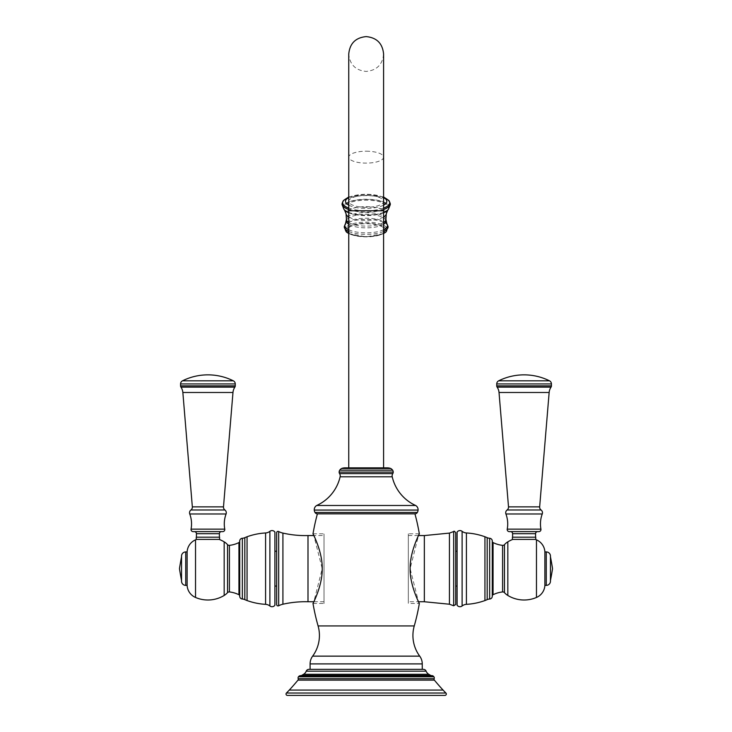<?xml version="1.0" encoding="UTF-8"?>
<svg xmlns="http://www.w3.org/2000/svg" width="732" height="732" viewBox="0 0 732 732"><rect width="100%" height="100%" fill="white"/><g stroke="black" fill="none" stroke-linecap="round" stroke-linejoin="round"><path stroke-width="0.55" stroke-dasharray="3.66 2.75" d="M423.407 669.341L308.941 669.341M422.254 669.341L310.094 669.341L422.254 669.341M317.404 513.837L414.943 513.837M324.02 601.75L313.845 601.75L322.217 568.654L313.845 535.559L324.02 535.559L324.02 601.75L324.02 535.559M408.328 535.559L418.503 535.559L410.13 568.654L418.503 601.75L408.328 601.75L408.328 535.559L408.328 601.741M419.335 533.82L408.328 533.82L408.328 603.488L419.335 603.488M408.328 533.82L408.328 603.488M424.35 601.741L424.35 535.559M455.707 604.513L455.707 532.786M455.707 568.654L455.707 551.233L455.707 568.654M457.097 568.654L457.097 551.233L457.097 568.654M457.097 605.227L457.097 532.072M492.279 596.241L492.279 541.058M492.279 595.976L492.279 541.323L492.279 595.976M535.403 539.42L512.766 539.42L535.403 539.42M512.418 539.42L535.751 539.42M512.418 537.187L535.751 537.187M512.592 537.187L535.577 537.187L512.592 537.187M537.672 531.615L510.497 531.615L537.672 531.615M538.871 531.615L509.289 531.615M544.883 585.371L544.883 551.928M550.455 581.19L550.455 556.11M550.455 580.494L550.455 556.805L550.455 580.494M552.477 569.002L552.477 568.307M313.012 603.488L324.02 603.488L324.02 533.82L324.02 603.488M313.012 533.82L324.02 533.82M307.998 535.559L307.998 601.75M276.641 532.786L276.641 604.522M276.641 568.654L276.641 551.233L276.641 568.654M274.903 568.654L274.903 551.233L274.903 568.654M274.903 605.227L274.903 532.072M239.721 596.241L239.721 541.058M239.721 595.976L239.721 541.323L239.721 595.976M196.597 539.42L219.234 539.42L196.597 539.42M196.249 539.42L219.582 539.42M196.249 537.187L219.582 537.187M196.423 537.187L219.408 537.187L196.423 537.187M221.503 531.615L194.328 531.615L221.503 531.615M222.711 531.615L193.129 531.615M187.118 551.928L187.118 585.371M181.545 581.19L181.545 556.11M181.545 580.494L181.545 556.805L181.545 580.494M179.523 569.002L179.523 568.307M415.639 505.483L316.709 505.483M387.219 467.858L345.138 467.858M366.174 467.858L348.752 467.858L366.174 467.858M366.174 207.312A17.422 5.957 180 0 1 348.752 201.355A17.422 5.957 180 0 1 366.174 195.398A17.422 5.957 180 0 1 383.595 201.355A17.422 5.957 180 0 1 366.174 207.312M301.127 675.618A1.391 1.391 0 0 1 300.834 675.618L431.514 675.618A1.391 1.391 0 0 1 431.221 675.618M444.919 695.4L287.429 695.4M306.223 671.189L426.125 671.189M422.254 663.906L310.094 663.906M419.711 656.137L312.637 656.137M414.257 625.933L318.091 625.933M417.35 512.446L314.998 512.446M449.43 604.211L449.43 533.088M453.675 605.757L453.675 531.542M462.112 605.968L462.112 531.331M466.412 604.339L466.412 532.96M484.941 600.551L484.941 536.757M487.173 599.636L487.173 537.672M489.653 599.023L489.653 538.276M493.057 542.577L493.057 594.732M502.591 591.941L502.591 545.358M504.458 592.655L504.458 544.645M507.825 595.455L507.825 541.845M536.474 597.458L536.474 539.85M512.592 533.701L535.577 533.701M540.93 529.144L507.239 529.144M542.247 513.983L505.922 513.983M507.111 509.975L541.058 509.975M508.511 506.883L539.658 506.883M549.146 392.489L499.023 392.489M551.04 387.137L497.129 387.137M551.434 385.883L496.735 385.883M551.434 383.934L496.735 383.934M549.494 380.814L498.675 380.814M546.273 585.371L546.273 551.928M282.918 533.088L282.918 604.22M278.672 531.542L278.672 605.757M269.888 605.968L269.888 531.331M265.588 604.339L265.588 532.96M247.059 600.551L247.059 536.757M244.827 599.636L244.827 537.672M242.347 599.023L242.347 538.276M227.542 544.645L227.542 592.655M229.409 545.358L229.409 591.941M238.943 594.732L238.943 542.577M224.175 541.845L224.175 595.455M196.423 533.701L219.408 533.701M224.761 529.144L191.07 529.144M226.078 513.983L189.753 513.983M190.942 509.975L224.889 509.975M192.342 506.883L223.489 506.883M232.977 392.489L182.854 392.489M234.871 387.137L180.96 387.137M235.265 385.883L180.566 385.883M235.265 383.934L180.566 383.934M233.325 380.814L182.506 380.814M195.526 539.85L195.526 597.458M185.727 585.371L185.727 551.928M418.082 510.067L314.266 510.067M340.124 476.788L392.224 476.788M339.566 473.604L392.782 473.604M393.212 472.085L339.136 472.085M392.627 470.182L339.721 470.182M390.632 468.471L341.716 468.471M389.58 468.114L342.768 468.114M383.595 210.779L348.752 210.779M366.174 151.204A17.422 5.957 180 0 1 383.595 157.16A17.422 5.957 180 0 1 366.174 163.117A17.422 5.957 180 0 1 348.752 157.16A17.422 5.957 180 0 1 366.174 151.204M383.595 197.558A20.661 7.064 0 0 0 348.752 197.558M383.595 205.152A20.661 7.064 180 0 1 348.752 205.152M388.756 200.412A23.525 8.043 0 0 0 366.174 194.63A23.525 8.043 0 0 0 343.592 200.412M383.595 208.089A23.525 8.043 180 0 1 348.752 208.089M383.595 209.471A24.055 8.226 180 0 1 348.752 209.471M390.174 203.24A24.055 8.226 0 0 0 366.174 195.572A24.055 8.226 0 0 0 342.173 203.24M390.183 203.286A24.074 8.235 0 0 0 366.174 195.627A24.074 8.235 0 0 0 342.164 203.286M383.595 209.544A24.074 8.235 180 0 1 348.752 209.544M344.022 209.471A23.168 7.924 180 0 1 343.006 207.156A23.168 7.924 0 0 1 366.174 199.232A23.168 7.924 0 0 1 389.342 207.156A23.168 7.924 180 0 1 388.326 209.471M383.595 212.381A23.168 7.924 180 0 1 348.752 212.381M388.198 209.608A23.031 7.878 180 0 0 389.204 207.312A23.031 7.878 0 0 0 366.174 199.433A23.031 7.878 0 0 0 343.143 207.312A23.031 7.878 180 0 0 344.15 209.608M383.595 212.463A23.031 7.878 180 0 1 348.752 212.463M344.507 210.002A22.527 7.704 180 0 1 343.647 207.897A22.527 7.704 0 0 1 366.174 200.193A22.527 7.704 0 0 1 388.701 207.897A22.527 7.704 180 0 1 387.841 210.002M383.595 212.783A22.527 7.704 180 0 1 348.752 212.783M386.276 213.826A20.121 6.881 180 0 0 386.295 213.524A20.121 6.881 0 0 0 366.174 206.644A20.121 6.881 0 0 0 346.053 213.524A20.121 6.881 180 0 0 346.071 213.826M383.595 216.974A20.121 6.881 180 0 1 348.752 216.974M383.595 222.546A19.746 6.753 180 0 1 366.174 226.115A19.746 6.753 180 0 1 348.752 222.546M385.92 219.362A19.746 6.753 0 0 0 366.174 212.609A19.746 6.753 0 0 0 346.428 219.362M385.947 220.89A19.782 6.762 0 0 0 366.174 214.311A19.782 6.762 0 0 0 346.401 220.89M383.595 224.285A19.782 6.762 180 0 1 366.174 227.844A19.782 6.762 180 0 1 348.752 224.285M383.595 229.757A21.32 7.293 180 0 1 348.752 229.757M386.862 223.791A21.32 7.293 0 0 0 366.174 218.255A21.32 7.293 0 0 0 345.486 223.791M388.024 226.389A21.896 7.485 0 0 0 366.174 219.399A21.896 7.485 0 0 0 344.333 226.389M383.595 231.422A21.896 7.485 180 0 1 348.752 231.422M346.135 231.696A21.164 7.238 180 0 1 345.01 229.372A21.164 7.238 0 0 1 366.174 222.135A21.164 7.238 0 0 1 387.338 229.372A21.164 7.238 180 0 1 386.212 231.696M383.595 233.481A21.164 7.238 180 0 1 348.752 233.481M386.057 230.058A19.874 6.798 0 0 0 366.174 223.26A19.874 6.798 0 0 0 346.3 230.058A19.874 6.798 180 0 0 366.174 236.857A19.874 6.798 180 0 0 386.057 230.058M384.986 230.159A18.812 6.432 180 0 1 366.174 236.592A18.812 6.432 180 0 1 347.361 230.159A18.812 6.432 0 0 1 366.174 223.727A18.812 6.432 0 0 1 384.986 230.159M303.579 674.282L428.769 674.282M301.666 675.426L430.69 675.426M433.252 676.13L299.095 676.13M433.902 676.798L298.446 676.798M298.208 678.738L434.14 678.738M297.979 680.12L434.369 680.12M443.061 690.075L289.286 690.075M445.907 693.021L286.441 693.021M383.595 201.355L383.595 54.022C382.562 64.599 376.751 70.4 366.174 71.434C355.596 70.4 349.786 64.599 348.752 54.022L348.752 201.355M383.595 196.954L366.174 194.072L348.752 196.954M383.595 233.572L366.174 236.884L348.752 233.572M300.943 675.627L431.404 675.627L300.943 675.627M431.706 675.618L300.642 675.618"/><path stroke-width="1.1" d="M431.221 675.618A1.391 1.391 0 0 1 430.69 675.426A272.688 272.688 0 0 0 428.769 674.282A6.268 6.268 0 0 1 426.125 671.189A2.928 2.928 0 0 0 423.407 669.341L308.941 669.341A2.928 2.928 0 0 0 306.223 671.189A6.268 6.268 0 0 1 303.579 674.282A272.688 272.688 0 0 0 301.666 675.426A1.391 1.391 0 0 1 301.127 675.618M310.094 669.341L310.094 663.906A13.094 13.094 0 0 1 312.637 656.137A34.834 34.834 0 0 0 318.091 625.933A209.013 209.013 0 0 1 313.012 603.488L313.845 601.75L307.998 601.75A101.025 101.025 0 0 0 282.918 604.22A18.117 18.117 0 0 0 278.672 605.757L278.672 531.542A18.117 18.117 0 0 0 282.918 533.088L282.918 604.22M422.254 669.341L422.254 663.906A13.094 13.094 0 0 0 419.711 656.137A34.834 34.834 0 0 1 414.257 625.933A209.013 209.013 0 0 0 419.335 603.488C420.049 604.833 409.774 585.929 410.13 568.654C409.774 551.379 420.049 532.475 419.335 533.82L418.503 535.559L424.35 535.568L449.43 533.097L453.675 531.542L453.675 605.757L455.707 604.513M307.998 601.75L307.998 535.559L313.845 535.559L313.012 533.82A209.013 209.013 0 0 1 317.404 513.837A2.791 2.791 0 0 1 314.998 512.446A5.572 5.572 0 0 1 314.266 510.067A4.877 4.877 0 0 1 316.709 505.483A41.806 41.806 0 0 0 340.124 476.788A4.182 4.182 -90 0 0 339.566 473.604A2.791 2.791 0 0 1 339.136 472.085A3.486 3.486 0 0 1 339.721 470.182A4.877 4.877 0 0 1 342.768 468.114A11.145 11.145 0 0 1 345.138 467.858L387.219 467.858A11.145 11.145 0 0 1 389.58 468.114L342.768 468.114M449.43 533.097L449.43 604.22L424.35 601.75L418.503 601.75L419.335 603.488M419.335 533.82A209.013 209.013 0 0 0 414.943 513.837A2.791 2.791 0 0 0 417.35 512.446A5.572 5.572 0 0 0 418.082 510.067A4.877 4.877 0 0 0 415.639 505.483L316.709 505.483M414.943 513.837L317.404 513.837M313.012 533.82C312.308 532.475 322.574 551.379 322.217 568.654C322.574 585.929 312.308 604.833 313.012 603.488M424.35 601.75L424.35 535.568M453.675 531.542C453.996 530.837 454.673 531.258 455.707 532.786L455.707 604.522M489.653 599.023A6.963 6.963 0 0 0 487.173 599.636A30.652 30.652 0 0 1 484.941 600.551A65.487 65.487 0 0 1 466.412 604.339A7.668 7.668 0 0 0 462.112 605.968A3.486 3.486 0 0 1 457.097 605.227L457.097 532.072A3.486 3.486 0 0 1 462.112 531.331A7.668 7.668 0 0 0 466.412 532.96A65.487 65.487 0 0 1 484.941 536.757A30.652 30.652 0 0 1 487.173 537.672A6.963 6.963 0 0 0 489.653 538.276A2.791 2.791 0 0 1 492.279 541.058L492.279 596.241A2.791 2.791 0 0 1 489.653 599.023L489.653 538.276M493.057 594.732L493.057 542.577A28.566 28.566 0 0 0 502.591 545.358L502.591 591.941A28.566 28.566 0 0 0 493.057 594.732A1.391 1.391 180 0 0 492.279 595.976M493.057 542.577A1.391 1.391 0 0 1 492.279 541.323M502.591 545.358A2.178 2.178 -0 0 0 504.458 544.645L504.458 592.655A2.178 2.178 180 0 0 502.591 591.941M512.766 539.42A31.348 31.348 0 0 0 507.825 541.845A14.841 14.841 0 0 0 504.458 544.645L504.458 544.645M507.825 541.845L507.825 595.455A14.841 14.841 0 0 1 504.458 592.655M507.825 595.455A31.348 31.348 0 0 0 536.474 597.458A13.935 13.935 0 0 0 544.883 585.371L546.273 585.371A4.182 4.182 0 0 0 550.455 581.19L550.455 556.11A4.182 4.182 0 0 0 546.273 551.928L544.883 551.928L544.883 585.371M535.403 539.42A31.348 31.348 0 0 1 536.474 539.85L536.474 597.458M512.418 539.42L535.751 539.42L535.751 537.187L512.418 537.187L512.418 539.42M537.672 531.615A2.086 2.086 90 0 0 535.577 533.701L535.577 537.187M510.497 531.615A2.086 2.086 -90 0 1 512.592 533.701L512.592 537.187M509.289 531.615L538.871 531.615A2.086 2.086 90 0 0 540.93 529.144A28.566 28.566 0 0 1 542.247 513.983A3.486 3.486 -90 0 0 541.058 509.975L507.111 509.975A3.486 3.486 90 0 0 505.922 513.983A28.566 28.566 0 0 1 507.239 529.144A2.086 2.086 -90 0 0 509.289 531.615M539.658 506.883L508.511 506.883L499.023 392.489L549.146 392.489L539.658 506.883A3.486 3.486 0 0 0 541.058 509.975M508.511 506.883A3.486 3.486 0 0 1 507.111 509.975M549.146 392.489A11.145 11.145 90 0 1 551.04 387.137A2.233 2.233 0 0 0 551.434 385.883L551.434 383.934A3.486 3.486 0 0 0 549.494 380.814A57.151 57.151 0 0 0 498.675 380.814A3.486 3.486 0 0 0 496.735 383.934L496.735 385.883A2.233 2.233 0 0 0 497.129 387.137L551.04 387.137M499.023 392.489A11.145 11.145 -90 0 0 497.129 387.137M544.883 551.928A13.935 13.935 0 0 0 536.474 539.85M550.455 580.494A294.008 294.008 0 0 0 552.477 569.002L552.477 568.307A294.008 294.008 0 0 0 550.455 556.805M307.998 535.559A101.025 101.025 0 0 1 282.918 533.088M278.672 605.757A1.391 1.391 0 0 1 276.641 604.522L276.641 532.786A1.391 1.391 0 0 1 278.672 531.542M242.347 599.023A6.963 6.963 0 0 1 244.827 599.636A30.652 30.652 0 0 0 247.059 600.551A65.487 65.487 0 0 0 265.588 604.339A7.668 7.668 0 0 1 269.888 605.968A3.486 3.486 0 0 0 274.903 605.227L274.903 532.072A3.486 3.486 0 0 0 269.888 531.331A7.668 7.668 0 0 1 265.588 532.96A65.487 65.487 0 0 0 247.059 536.757A30.652 30.652 0 0 0 244.827 537.672A6.963 6.963 0 0 1 242.347 538.276A2.791 2.791 0 0 0 239.721 541.058L239.721 596.241A2.791 2.791 0 0 0 242.347 599.023L242.347 538.276M239.721 541.323A1.391 1.391 -0 0 1 238.943 542.577L238.943 594.732A1.391 1.391 180 0 1 239.721 595.976M238.943 594.732A28.566 28.566 0 0 0 229.409 591.941A2.178 2.178 180 0 0 227.542 592.655L227.542 544.645A2.178 2.178 0 0 0 229.409 545.358A28.566 28.566 0 0 0 238.943 542.577M227.542 592.655L227.542 592.655A14.841 14.841 0 0 1 224.175 595.455L224.175 541.845A14.841 14.841 0 0 1 227.542 544.645M224.175 541.845A31.348 31.348 0 0 0 219.234 539.42M224.175 595.455A31.348 31.348 0 0 1 195.526 597.458L195.526 539.85A31.348 31.348 0 0 1 196.597 539.42M196.249 539.42L219.582 539.42L219.582 537.187L196.249 537.187L196.249 539.42M221.503 531.615A2.086 2.086 90 0 0 219.408 533.701L219.408 537.187M194.328 531.615A2.086 2.086 -90 0 1 196.423 533.701L196.423 537.187M193.129 531.615L222.711 531.615A2.086 2.086 90 0 0 224.761 529.144A28.566 28.566 0 0 1 226.078 513.983A3.486 3.486 -90 0 0 224.889 509.975L190.942 509.975A3.486 3.486 90 0 0 189.753 513.983A28.566 28.566 0 0 1 191.07 529.144A2.086 2.086 -90 0 0 193.129 531.615M223.489 506.883L192.342 506.883L182.854 392.489L232.977 392.489L223.489 506.883A3.486 3.486 0 0 0 224.889 509.975M192.342 506.883A3.486 3.486 0 0 1 190.942 509.975M232.977 392.489A11.145 11.145 90 0 1 234.871 387.137A2.233 2.233 0 0 0 235.265 385.883L235.265 383.934A3.486 3.486 0 0 0 233.325 380.814A57.151 57.151 0 0 0 182.506 380.814A3.486 3.486 0 0 0 180.566 383.934L180.566 385.883A2.233 2.233 0 0 0 180.96 387.137L234.871 387.137M182.854 392.489A11.145 11.145 -90 0 0 180.96 387.137M187.118 585.371L187.118 551.928L185.727 551.928A4.182 4.182 0 0 0 181.545 556.11L181.545 581.19A4.182 4.182 0 0 0 185.727 585.371L187.118 585.371A13.935 13.935 0 0 0 195.526 597.458M187.118 551.928A13.935 13.935 0 0 1 195.526 539.85M181.545 580.494A294.008 294.008 0 0 1 179.523 569.002L179.523 568.307A294.008 294.008 0 0 1 181.545 556.805M415.639 505.483A41.806 41.806 0 0 1 392.224 476.788L340.124 476.788M389.58 468.114A5.014 5.014 0 0 1 392.627 470.182A3.486 3.486 0 0 1 393.212 472.085A2.791 2.791 0 0 1 392.782 473.604A4.182 4.182 90 0 0 392.224 476.788M431.706 675.618A2.58 2.58 0 0 1 433.902 676.798A2.086 2.086 0 0 1 434.14 678.738L298.208 678.738A2.086 2.086 0 0 1 298.446 676.798A2.928 2.928 0 0 1 300.834 675.618L431.514 675.618A2.58 2.58 0 0 1 431.706 675.618L300.642 675.618M434.14 678.738A1.391 1.391 90 0 0 434.369 680.12L297.979 680.12A1.391 1.391 -90 0 0 298.208 678.738M286.441 693.021L445.907 693.021A1.391 1.391 0 0 1 444.919 695.4L287.429 695.4A1.391 1.391 0 0 1 286.441 693.021A98.234 98.234 0 0 0 289.286 690.075A231.998 231.998 0 0 0 297.979 680.12M445.907 693.021A98.234 98.234 0 0 1 443.061 690.075A231.998 231.998 0 0 1 434.369 680.12M426.125 671.189L306.223 671.189M422.254 663.906L310.094 663.906M419.711 656.137L312.637 656.137M414.257 625.933L318.091 625.933M417.35 512.446L314.998 512.446M462.112 605.968L462.112 531.331M466.412 604.339L466.412 532.96M484.941 600.551L484.941 536.757M487.173 599.636L487.173 537.672M535.577 533.701L512.592 533.701M505.922 513.983L542.247 513.983M507.239 529.144L540.93 529.144M496.735 385.883L551.434 385.883M496.735 383.934L551.434 383.934M498.675 380.814L549.494 380.814M546.273 585.371L546.273 551.928M269.888 605.968L269.888 531.331M265.588 604.339L265.588 532.96M247.059 600.551L247.059 536.757M244.827 599.636L244.827 537.672M229.409 591.941L229.409 545.358M219.408 533.701L196.423 533.701M189.753 513.983L226.078 513.983M191.07 529.144L224.761 529.144M180.566 385.883L235.265 385.883M180.566 383.934L235.265 383.934M182.506 380.814L233.325 380.814M185.727 585.371L185.727 551.928M418.082 510.067L314.266 510.067M392.782 473.604L339.566 473.604M393.212 472.085L339.136 472.085M392.627 470.182L339.721 470.182M390.632 468.471L341.716 468.471M348.752 210.779L383.595 210.779L383.595 54.022C382.562 43.435 376.751 37.634 366.174 36.6C355.596 37.634 349.786 43.435 348.752 54.022L348.752 467.858M383.595 205.152A20.661 7.064 180 0 0 386.835 201.355A20.661 7.064 0 0 0 383.595 197.558M348.752 197.558A20.661 7.064 0 0 0 345.513 201.355A20.661 7.064 180 0 0 348.752 205.152M383.595 208.089A23.525 8.043 180 0 0 389.698 202.673A23.525 8.043 0 0 0 388.756 200.412L383.595 196.954M348.752 196.954L343.592 200.412A23.525 8.043 0 0 0 342.649 202.673A23.525 8.043 180 0 0 348.752 208.089M388.756 200.412L390.174 203.24A24.055 8.226 0 0 1 390.229 203.798A24.055 8.226 180 0 1 383.595 209.471M348.752 209.471A24.055 8.226 180 0 1 342.118 203.798A24.055 8.226 0 0 1 342.173 203.24L342.155 203.34A24.074 8.235 0 0 0 342.1 203.862A24.074 8.235 180 0 0 348.752 209.544M383.595 209.544A24.074 8.235 180 0 0 390.248 203.862A24.074 8.235 0 0 0 390.193 203.34A24.074 8.235 0 0 0 390.183 203.286M342.164 203.286A24.074 8.235 0 0 0 342.155 203.34L342.036 204.567L344.022 209.471A23.168 7.924 180 0 0 348.752 212.381M390.174 203.24L390.312 204.567L388.326 209.471A23.168 7.924 180 0 1 383.595 212.381M388.198 209.608A23.031 7.878 180 0 1 388.07 209.745A23.031 7.878 180 0 1 383.595 212.463M348.752 212.463A23.031 7.878 180 0 1 344.278 209.745A23.031 7.878 180 0 1 344.15 209.608M388.326 209.471L387.841 210.002A22.527 7.704 180 0 1 383.595 212.783M348.752 212.783A22.527 7.704 180 0 1 344.507 210.002L346.071 213.826L346.428 219.362A19.746 6.753 180 0 0 348.752 222.546M387.841 210.002L386.276 213.826A20.121 6.881 180 0 1 383.595 216.974M348.752 216.974A20.121 6.881 180 0 1 346.071 213.826M386.276 213.826L385.92 219.362A19.746 6.753 180 0 1 383.595 222.546M383.595 224.285A19.782 6.762 180 0 0 385.956 221.073A19.782 6.762 0 0 0 385.956 220.982A19.782 6.762 0 0 0 385.947 220.89M346.401 220.89A19.782 6.762 0 0 0 346.392 220.982A19.782 6.762 0 0 0 346.392 221.073A19.782 6.762 180 0 0 348.752 224.285M385.92 219.362L386.862 223.791A21.32 7.293 0 0 1 387.493 225.548A21.32 7.293 180 0 1 383.595 229.757M348.752 229.757A21.32 7.293 180 0 1 344.854 225.548A21.32 7.293 0 0 1 345.486 223.791L346.428 219.362M383.595 231.422A21.896 7.485 180 0 0 388.07 226.893A21.896 7.485 0 0 0 388.024 226.389L386.862 223.791M345.486 223.791L344.333 226.389A21.896 7.485 0 0 0 344.278 226.893A21.896 7.485 180 0 0 348.752 231.422M388.024 226.389L386.212 231.696A21.164 7.238 180 0 1 383.595 233.481M348.752 233.481A21.164 7.238 180 0 1 346.135 231.696L344.333 226.389M428.769 674.282L303.579 674.282M430.69 675.426L301.666 675.426M433.252 676.13L299.095 676.13M433.902 676.798L298.446 676.798M443.061 690.075L289.286 690.075M449.43 604.22L453.675 605.757M455.707 551.233L457.097 551.233M455.707 586.067L457.097 586.067M276.641 551.233L274.903 551.233M276.641 586.067L274.903 586.067M383.595 467.858L383.595 210.779M343.592 200.412L342.173 203.24M344.507 210.002L344.022 209.471M386.212 231.696L383.595 233.572M348.752 233.572L346.135 231.696"/></g></svg>
